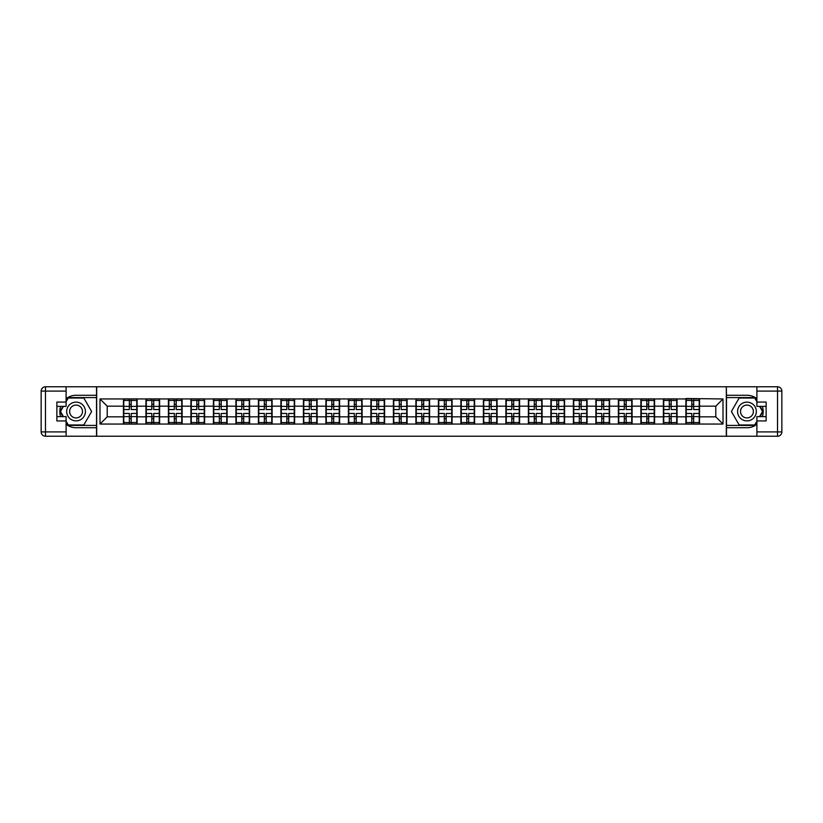 <?xml version="1.0" encoding="UTF-8"?>
<svg xmlns="http://www.w3.org/2000/svg" width="823" height="823" viewBox="0 0 823 823"><rect width="100%" height="100%" fill="white"/><g stroke="black" fill="none" stroke-linecap="round" stroke-linejoin="round"><path stroke-width="1.23" d="M66.097 424.318A16.223 16.223 0 0 0 76.055 427.723L96.528 427.723L96.528 436.231L726.472 436.231L726.472 427.723L746.945 427.723A16.223 16.223 0 0 0 756.903 424.318M756.903 398.682A16.223 16.223 0 0 0 746.945 395.277L726.472 395.277L726.328 386.769L726.328 436.231M726.328 386.769L96.528 386.769L96.528 395.277L76.055 395.277A16.223 16.223 0 0 0 66.097 398.682M96.672 436.231L96.672 386.769M715.794 416.839L715.794 406.161L699.571 406.161L699.571 416.839L715.794 416.839L723.005 424.051L723.005 398.949L685.878 398.517L685.878 406.161L677.072 406.161L677.072 416.839L685.878 416.839L685.878 406.161M723.005 424.051L99.995 424.051L99.995 398.949L123.429 398.949L123.429 406.161L107.206 406.161L107.206 416.839L123.429 416.839L123.429 406.161M685.878 398.949L123.429 398.949M685.878 416.839L685.878 424.051M677.072 416.839L677.072 424.051M677.072 398.949L677.072 406.161M654.583 416.839L663.379 416.839L663.379 406.161L654.583 406.161L654.583 424.051M663.379 416.839L663.379 424.051M663.379 398.949L663.379 406.161M654.583 398.949L654.583 406.161M632.085 416.839L640.88 416.839L640.88 406.161L632.085 406.161L632.085 424.051M640.88 416.839L640.88 424.051M640.88 398.949L640.88 406.161M632.085 398.949L632.085 406.161M609.586 416.839L618.382 416.839L618.382 406.161L609.586 406.161L609.586 424.051M618.382 416.839L618.382 424.051M618.382 398.949L618.382 406.161M609.586 398.949L609.586 406.161M587.087 416.839L595.883 416.839L595.883 406.161L587.087 406.161L587.087 424.051M595.883 416.839L595.883 424.051M595.883 398.949L595.883 406.161M587.087 398.949L587.087 406.161M564.588 416.839L573.384 416.839L573.384 406.161L564.588 406.161L564.588 424.051M573.384 416.839L573.384 424.051M573.384 398.949L573.384 406.161M564.588 398.949L564.588 406.161M542.09 416.839L550.885 416.839L550.885 406.161L542.09 406.161L542.09 424.051M550.885 416.839L550.885 424.051M550.885 398.949L550.885 406.161M542.09 398.949L542.09 406.161M519.591 416.839L528.387 416.839L528.387 406.161L519.591 406.161L519.591 424.051M528.387 416.839L528.387 424.051M528.387 398.949L528.387 406.161M519.591 398.949L519.591 406.161M497.092 416.839L505.888 416.839L505.888 406.161L497.092 406.161L497.092 424.051M505.888 416.839L505.888 424.051M505.888 398.949L505.888 406.161M497.092 398.949L497.092 406.161M474.593 416.839L483.389 416.839L483.389 406.161L474.593 406.161L474.593 424.051M483.389 416.839L483.389 424.051M483.389 398.949L483.389 406.161M474.593 398.949L474.593 406.161M452.094 416.839L460.89 416.839L460.89 406.161L452.094 406.161L452.094 424.051M460.89 416.839L460.89 424.051M460.89 398.949L460.89 406.161M452.094 398.949L452.094 406.161M429.596 416.839L438.392 416.839L438.392 406.161L429.596 406.161L429.596 424.051M438.392 416.839L438.392 424.051M438.392 398.949L438.392 406.161M429.596 398.949L429.596 406.161M407.097 416.839L415.903 416.839L415.903 406.161L407.097 406.161L407.097 424.051M415.903 416.839L415.903 424.051M415.903 398.949L415.903 406.161M407.097 398.949L407.097 406.161M384.608 416.839L393.404 416.839L393.404 406.161L384.608 406.161L384.608 424.051M393.404 416.839L393.404 424.051M393.404 398.949L393.404 406.161M384.608 398.949L384.608 406.161M362.11 416.839L370.906 416.839L370.906 406.161L362.11 406.161L362.11 424.051M370.906 416.839L370.906 424.051M370.906 398.949L370.906 406.161M362.11 398.949L362.11 406.161M339.611 416.839L348.407 416.839L348.407 406.161L339.611 406.161L339.611 424.051M348.407 416.839L348.407 424.051M348.407 398.949L348.407 406.161M339.611 398.949L339.611 406.161M317.112 416.839L325.908 416.839L325.908 406.161L317.112 406.161L317.112 424.051M325.908 416.839L325.908 424.051M325.908 398.949L325.908 406.161M317.112 398.949L317.112 406.161M294.613 416.839L303.409 416.839L303.409 406.161L294.613 406.161L294.613 424.051M303.409 416.839L303.409 424.051M303.409 398.949L303.409 406.161M294.613 398.949L294.613 406.161M272.115 416.839L280.91 416.839L280.91 406.161L272.115 406.161L272.115 424.051M280.91 416.839L280.91 424.051M280.91 398.949L280.91 406.161M272.115 398.949L272.115 406.161M249.616 416.839L258.412 416.839L258.412 406.161L249.616 406.161L249.616 424.051M258.412 416.839L258.412 424.051M258.412 398.949L258.412 406.161M249.616 398.949L249.616 406.161M227.117 416.839L235.913 416.839L235.913 406.161L227.117 406.161L227.117 424.051M235.913 416.839L235.913 424.051M235.913 398.949L235.913 406.161M227.117 398.949L227.117 406.161M204.618 416.839L213.414 416.839L213.414 406.161L204.618 406.161L204.618 424.051M213.414 416.839L213.414 424.051M213.414 398.949L213.414 406.161M204.618 398.949L204.618 406.161M182.12 416.839L190.915 416.839L190.915 406.161L182.12 406.161L182.12 424.051M190.915 416.839L190.915 424.051M190.915 398.949L190.915 406.161M182.12 398.949L182.12 406.161M159.621 416.839L168.417 416.839L168.417 406.161L159.621 406.161L159.621 424.051M168.417 416.839L168.417 424.051M168.417 398.949L168.417 406.161M159.621 398.949L159.621 406.161M137.122 416.839L145.928 416.839L145.928 406.161L137.122 406.161L137.122 424.051M145.928 416.839L145.928 424.051M145.928 398.949L145.928 406.161M137.122 398.949L137.122 406.161M123.429 416.839L123.429 424.051M107.206 416.839L99.995 424.051M99.995 398.949L107.206 406.161M699.571 416.839L699.571 424.051M699.571 398.949L699.571 406.161M723.005 398.949L715.794 406.161M123.789 406.387L129.334 406.387L129.334 398.877L123.789 398.877L123.789 413.444L129.334 413.444L129.334 416.613L131.217 416.603L131.217 413.444L136.762 413.444L136.762 398.877L131.217 398.877L131.217 400.462L136.762 400.462M129.334 404.299L131.217 404.299M131.217 400.688L129.334 400.688M123.789 409.556L129.334 409.556L129.334 406.387L131.217 406.397L131.217 409.556L136.762 409.556M123.789 400.462L129.334 400.462M129.334 422.312L131.217 422.312M129.334 418.701L131.217 418.701M123.789 424.123L129.334 424.123L129.334 422.538L123.789 422.538L123.789 424.123M123.789 413.444L123.789 416.613L129.334 416.613L129.334 422.538M123.789 416.613L123.789 422.538M136.762 413.444L136.762 424.123L131.217 424.123L131.217 422.538L136.762 422.538M136.762 416.613L131.217 416.613L131.217 422.538M136.762 406.387L131.217 406.387L131.217 400.462M146.288 406.387L151.833 406.387L151.833 398.877L146.288 398.877L146.288 413.444L151.833 413.444L151.833 416.613L153.716 416.603L153.716 413.444L159.261 413.444L159.261 398.877L153.716 398.877L153.716 400.462L159.261 400.462M151.833 404.299L153.716 404.299M153.716 400.688L151.833 400.688M146.288 409.556L151.833 409.556L151.833 406.387L153.716 406.397L153.716 409.556L159.261 409.556M146.288 400.462L151.833 400.462M151.833 422.312L153.716 422.312M151.833 418.701L153.716 418.701M146.288 424.123L151.833 424.123L151.833 422.538L146.288 422.538L146.288 424.123M146.288 413.444L146.288 416.613L151.833 416.613L151.833 422.538M146.288 416.613L146.288 422.538M159.261 413.444L159.261 424.123L153.716 424.123L153.716 422.538L159.261 422.538M159.261 416.613L153.716 416.613L153.716 422.538M159.261 406.387L153.716 406.387L153.716 400.462M168.787 406.387L174.332 406.387L174.332 398.877L168.787 398.877L168.787 413.444L174.332 413.444L174.332 416.613L176.215 416.603L176.215 413.444L181.76 413.444L181.76 398.877L176.215 398.877L176.215 400.462L181.76 400.462M174.332 404.299L176.215 404.299M176.215 400.688L174.332 400.688M168.787 409.556L174.332 409.556L174.332 406.387L176.215 406.397L176.215 409.556L181.76 409.556M168.787 400.462L174.332 400.462M174.332 422.312L176.215 422.312M174.332 418.701L176.215 418.701M168.787 424.123L174.332 424.123L174.332 422.538L168.787 422.538L168.787 424.123M168.787 413.444L168.787 416.613L174.332 416.613L174.332 422.538M168.787 416.613L168.787 422.538M181.76 413.444L181.76 424.123L176.215 424.123L176.215 422.538L181.76 422.538M181.76 416.613L176.215 416.613L176.215 422.538M181.76 406.387L176.215 406.387L176.215 400.462M191.275 406.387L196.831 406.387L196.831 398.877L191.275 398.877L191.275 413.444L196.831 413.444L196.831 416.613L198.703 416.603L198.703 413.444L204.258 413.444L204.258 398.877L198.703 398.877L198.703 400.462L204.258 400.462M196.831 404.299L198.703 404.299M198.703 400.688L196.831 400.688M191.275 409.556L196.831 409.556L196.831 406.387L198.703 406.397L198.703 409.556L204.258 409.556M191.275 400.462L196.831 400.462M196.831 422.312L198.703 422.312M196.831 418.701L198.703 418.701M191.275 424.123L196.831 424.123L196.831 422.538L191.275 422.538L191.275 424.123M191.275 413.444L191.275 416.613L196.831 416.613L196.831 422.538M191.275 416.613L191.275 422.538M204.258 413.444L204.258 424.123L198.703 424.123L198.703 422.538L204.258 422.538M204.258 416.613L198.703 416.613L198.703 422.538M204.258 406.387L198.703 406.387L198.703 400.462M213.774 406.387L219.329 406.387L219.329 398.877L213.774 398.877L213.774 413.444L219.329 413.444L219.329 416.613L221.202 416.603L221.202 413.444L226.757 413.444L226.757 398.877L221.202 398.877L221.202 400.462L226.757 400.462M219.329 404.299L221.202 404.299M221.202 400.688L219.329 400.688M213.774 409.556L219.329 409.556L219.329 406.387L221.202 406.397L221.202 409.556L226.757 409.556M213.774 400.462L219.329 400.462M219.329 422.312L221.202 422.312M219.329 418.701L221.202 418.701M213.774 424.123L219.329 424.123L219.329 422.538L213.774 422.538L213.774 424.123M213.774 413.444L213.774 416.613L219.329 416.613L219.329 422.538M213.774 416.613L213.774 422.538M226.757 413.444L226.757 424.123L221.202 424.123L221.202 422.538L226.757 422.538M226.757 416.613L221.202 416.613L221.202 422.538M226.757 406.387L221.202 406.387L221.202 400.462M236.273 406.387L241.828 406.387L241.828 398.877L236.273 398.877L236.273 413.444L241.828 413.444L241.828 416.613L243.701 416.603L243.701 413.444L249.256 413.444L249.256 398.877L243.701 398.877L243.701 400.462L249.256 400.462M241.828 404.299L243.701 404.299M243.701 400.688L241.828 400.688M236.273 409.556L241.828 409.556L241.828 406.387L243.701 406.397L243.701 409.556L249.256 409.556M236.273 400.462L241.828 400.462M241.828 422.312L243.701 422.312M241.828 418.701L243.701 418.701M236.273 424.123L241.828 424.123L241.828 422.538L236.273 422.538L236.273 424.123M236.273 413.444L236.273 416.613L241.828 416.613L241.828 422.538M236.273 416.613L236.273 422.538M249.256 413.444L249.256 424.123L243.701 424.123L243.701 422.538L249.256 422.538M249.256 416.613L243.701 416.613L243.701 422.538M249.256 406.387L243.701 406.387L243.701 400.462M71.364 419.617A9.372 9.372 0 0 0 84.172 416.191A9.372 9.372 0 0 0 80.736 403.383A9.372 9.372 0 0 0 67.928 406.809A9.372 9.372 0 0 0 71.364 419.617M72.846 417.055A6.419 6.419 0 0 0 81.611 414.71A6.419 6.419 0 0 0 79.255 405.945A6.419 6.419 0 0 0 70.49 408.29A6.419 6.419 0 0 0 72.846 417.055M66.097 401.768L68.268 398.013L83.833 398.013L91.62 411.5L83.833 424.987L68.268 424.987L66.097 421.232M63.433 416.623L60.48 411.5L63.433 406.377M742.264 419.617A9.372 9.372 0 0 0 755.072 416.191A9.372 9.372 0 0 0 751.636 403.383A9.372 9.372 0 0 0 738.828 406.809A9.372 9.372 0 0 0 742.264 419.617M743.745 417.055A6.419 6.419 0 0 0 752.51 414.71A6.419 6.419 0 0 0 750.154 405.945A6.419 6.419 0 0 0 741.389 408.29A6.419 6.419 0 0 0 743.745 417.055M756.903 421.232L754.732 424.987L739.167 424.987L731.38 411.5L739.167 398.013L754.732 398.013L756.903 401.768M759.567 406.377L762.52 411.5L759.567 416.623M60.655 406.377A16.223 16.223 0 0 0 60.655 416.623M96.528 386.769L66.097 386.769L66.097 406.377L56.869 406.377M96.528 436.231L45.481 436.231A4.331 4.331 0 0 1 41.15 431.91L41.15 391.09A4.331 4.331 0 0 1 45.481 386.769L66.097 386.769M96.528 427.723L96.528 395.277M56.869 416.623L66.097 416.623L66.097 436.231M66.097 402.056L56.869 402.056L56.869 420.944L66.097 420.944M96.528 397.581L68.011 397.581L66.097 400.904M66.097 422.096L68.011 425.419L96.528 425.419M62.939 406.377L59.976 411.5L62.939 416.623M762.345 416.623A16.223 16.223 0 0 0 762.345 406.377M726.472 436.231L756.903 436.231L756.903 416.623L766.131 416.623M726.472 386.769L777.519 386.769A4.331 4.331 0 0 1 781.85 391.09L781.85 431.91A4.331 4.331 0 0 1 777.519 436.231L756.903 436.231M726.472 395.277L726.472 427.723M766.131 406.377L756.903 406.377L756.903 386.769M756.903 420.944L766.131 420.944L766.131 402.056L756.903 402.056M726.472 425.419L754.989 425.419L756.903 422.096M756.903 400.904L754.989 397.581L726.472 397.581M760.061 416.623L763.024 411.5L760.061 406.377M258.772 406.387L264.327 406.387L264.327 398.877L258.772 398.877L258.772 413.444L264.327 413.444L264.327 416.613L266.199 416.603L266.199 413.444L271.755 413.444L271.755 398.877L266.199 398.877L266.199 400.462L271.755 400.462M264.327 404.299L266.199 404.299M266.199 400.688L264.327 400.688M258.772 409.556L264.327 409.556L264.327 406.387L266.199 406.397L266.199 409.556L271.755 409.556M258.772 400.462L264.327 400.462M264.327 422.312L266.199 422.312M264.327 418.701L266.199 418.701M258.772 424.123L264.327 424.123L264.327 422.538L258.772 422.538L258.772 424.123M258.772 413.444L258.772 416.613L264.327 416.613L264.327 422.538M258.772 416.613L258.772 422.538M271.755 413.444L271.755 424.123L266.199 424.123L266.199 422.538L271.755 422.538M271.755 416.613L266.199 416.613L266.199 422.538M271.755 406.387L266.199 406.387L266.199 400.462M281.271 406.387L286.826 406.387L286.826 398.877L281.271 398.877L281.271 413.444L286.826 413.444L286.826 416.613L288.698 416.603L288.698 413.444L294.253 413.444L294.253 398.877L288.698 398.877L288.698 400.462L294.253 400.462M286.826 404.299L288.698 404.299M288.698 400.688L286.826 400.688M281.271 409.556L286.826 409.556L286.826 406.387L288.698 406.397L288.698 409.556L294.253 409.556M281.271 400.462L286.826 400.462M286.826 422.312L288.698 422.312M286.826 418.701L288.698 418.701M281.271 424.123L286.826 424.123L286.826 422.538L281.271 422.538L281.271 424.123M281.271 413.444L281.271 416.613L286.826 416.613L286.826 422.538M281.271 416.613L281.271 422.538M294.253 413.444L294.253 424.123L288.698 424.123L288.698 422.538L294.253 422.538M294.253 416.613L288.698 416.613L288.698 422.538M294.253 406.387L288.698 406.387L288.698 400.462M303.769 406.387L309.325 406.387L309.325 398.877L303.769 398.877L303.769 413.444L309.325 413.444L309.325 416.613L311.197 416.603L311.197 413.444L316.752 413.444L316.752 398.877L311.197 398.877L311.197 400.462L316.752 400.462M309.325 404.299L311.197 404.299M311.197 400.688L309.325 400.688M303.769 409.556L309.325 409.556L309.325 406.387L311.197 406.397L311.197 409.556L316.752 409.556M303.769 400.462L309.325 400.462M309.325 422.312L311.197 422.312M309.325 418.701L311.197 418.701M303.769 424.123L309.325 424.123L309.325 422.538L303.769 422.538L303.769 424.123M303.769 413.444L303.769 416.613L309.325 416.613L309.325 422.538M303.769 416.613L303.769 422.538M316.752 413.444L316.752 424.123L311.197 424.123L311.197 422.538L316.752 422.538M316.752 416.613L311.197 416.613L311.197 422.538M316.752 406.387L311.197 406.387L311.197 400.462M326.268 406.387L331.823 406.387L331.823 398.877L326.268 398.877L326.268 413.444L331.823 413.444L331.823 416.613L333.696 416.603L333.696 413.444L339.251 413.444L339.251 398.877L333.696 398.877L333.696 400.462L339.251 400.462M331.823 404.299L333.696 404.299M333.696 400.688L331.823 400.688M326.268 409.556L331.823 409.556L331.823 406.387L333.696 406.397L333.696 409.556L339.251 409.556M326.268 400.462L331.823 400.462M331.823 422.312L333.696 422.312M331.823 418.701L333.696 418.701M326.268 424.123L331.823 424.123L331.823 422.538L326.268 422.538L326.268 424.123M326.268 413.444L326.268 416.613L331.823 416.613L331.823 422.538M326.268 416.613L326.268 422.538M339.251 413.444L339.251 424.123L333.696 424.123L333.696 422.538L339.251 422.538M339.251 416.613L333.696 416.613L333.696 422.538M339.251 406.387L333.696 406.387L333.696 400.462M348.767 406.387L354.322 406.387L354.322 398.877L348.767 398.877L348.767 413.444L354.322 413.444L354.322 416.613L356.194 416.603L356.194 413.444L361.75 413.444L361.75 398.877L356.194 398.877L356.194 400.462L361.75 400.462M354.322 404.299L356.194 404.299M356.194 400.688L354.322 400.688M348.767 409.556L354.322 409.556L354.322 406.387L356.194 406.397L356.194 409.556L361.75 409.556M348.767 400.462L354.322 400.462M354.322 422.312L356.194 422.312M354.322 418.701L356.194 418.701M348.767 424.123L354.322 424.123L354.322 422.538L348.767 422.538L348.767 424.123M348.767 413.444L348.767 416.613L354.322 416.613L354.322 422.538M348.767 416.613L348.767 422.538M361.75 413.444L361.75 424.123L356.194 424.123L356.194 422.538L361.75 422.538M361.75 416.613L356.194 416.613L356.194 422.538M361.75 406.387L356.194 406.387L356.194 400.462M371.266 406.387L376.821 406.387L376.821 398.877L371.266 398.877L371.266 413.444L376.821 413.444L376.821 416.613L378.693 416.603L378.693 413.444L384.238 413.444L384.238 398.877L378.693 398.877L378.693 400.462L384.238 400.462M376.821 404.299L378.693 404.299M378.693 400.688L376.821 400.688M371.266 409.556L376.821 409.556L376.821 406.387L378.693 406.397L378.693 409.556L384.238 409.556M371.266 400.462L376.821 400.462M376.821 422.312L378.693 422.312M376.821 418.701L378.693 418.701M371.266 424.123L376.821 424.123L376.821 422.538L371.266 422.538L371.266 424.123M371.266 413.444L371.266 416.613L376.821 416.613L376.821 422.538M371.266 416.613L371.266 422.538M384.238 413.444L384.238 424.123L378.693 424.123L378.693 422.538L384.238 422.538M384.238 416.613L378.693 416.613L378.693 422.538M384.238 406.387L378.693 406.387L378.693 400.462M393.764 406.387L399.309 406.387L399.309 398.877L393.764 398.877L393.764 413.444L399.309 413.444L399.309 416.613L401.192 416.603L401.192 413.444L406.737 413.444L406.737 398.877L401.192 398.877L401.192 400.462L406.737 400.462M399.309 404.299L401.192 404.299M401.192 400.688L399.309 400.688M393.764 409.556L399.309 409.556L399.309 406.387L401.192 406.397L401.192 409.556L406.737 409.556M393.764 400.462L399.309 400.462M399.309 422.312L401.192 422.312M399.309 418.701L401.192 418.701M393.764 424.123L399.309 424.123L399.309 422.538L393.764 422.538L393.764 424.123M393.764 413.444L393.764 416.613L399.309 416.613L399.309 422.538M393.764 416.613L393.764 422.538M406.737 413.444L406.737 424.123L401.192 424.123L401.192 422.538L406.737 422.538M406.737 416.613L401.192 416.613L401.192 422.538M406.737 406.387L401.192 406.387L401.192 400.462M416.263 406.387L421.808 406.387L421.808 398.877L416.263 398.877L416.263 413.444L421.808 413.444L421.808 416.613L423.691 416.603L423.691 413.444L429.236 413.444L429.236 398.877L423.691 398.877L423.691 400.462L429.236 400.462M421.808 404.299L423.691 404.299M423.691 400.688L421.808 400.688M416.263 409.556L421.808 409.556L421.808 406.387L423.691 406.397L423.691 409.556L429.236 409.556M416.263 400.462L421.808 400.462M421.808 422.312L423.691 422.312M421.808 418.701L423.691 418.701M416.263 424.123L421.808 424.123L421.808 422.538L416.263 422.538L416.263 424.123M416.263 413.444L416.263 416.613L421.808 416.613L421.808 422.538M416.263 416.613L416.263 422.538M429.236 413.444L429.236 424.123L423.691 424.123L423.691 422.538L429.236 422.538M429.236 416.613L423.691 416.613L423.691 422.538M429.236 406.387L423.691 406.387L423.691 400.462M438.762 406.387L444.307 406.387L444.307 398.877L438.762 398.877L438.762 413.444L444.307 413.444L444.307 416.613L446.179 416.603L446.179 413.444L451.734 413.444L451.734 398.877L446.179 398.877L446.179 400.462L451.734 400.462M444.307 404.299L446.179 404.299M446.179 400.688L444.307 400.688M438.762 409.556L444.307 409.556L444.307 406.387L446.179 406.397L446.179 409.556L451.734 409.556M438.762 400.462L444.307 400.462M444.307 422.312L446.179 422.312M444.307 418.701L446.179 418.701M438.762 424.123L444.307 424.123L444.307 422.538L438.762 422.538L438.762 424.123M438.762 413.444L438.762 416.613L444.307 416.613L444.307 422.538M438.762 416.613L438.762 422.538M451.734 413.444L451.734 424.123L446.179 424.123L446.179 422.538L451.734 422.538M451.734 416.613L446.179 416.613L446.179 422.538M451.734 406.387L446.179 406.387L446.179 400.462M461.25 406.387L466.806 406.387L466.806 398.877L461.25 398.877L461.25 413.444L466.806 413.444L466.806 416.613L468.678 416.603L468.678 413.444L474.233 413.444L474.233 398.877L468.678 398.877L468.678 400.462L474.233 400.462M466.806 404.299L468.678 404.299M468.678 400.688L466.806 400.688M461.25 409.556L466.806 409.556L466.806 406.387L468.678 406.397L468.678 409.556L474.233 409.556M461.25 400.462L466.806 400.462M466.806 422.312L468.678 422.312M466.806 418.701L468.678 418.701M461.25 424.123L466.806 424.123L466.806 422.538L461.25 422.538L461.25 424.123M461.25 413.444L461.25 416.613L466.806 416.613L466.806 422.538M461.25 416.613L461.25 422.538M474.233 413.444L474.233 424.123L468.678 424.123L468.678 422.538L474.233 422.538M474.233 416.613L468.678 416.613L468.678 422.538M474.233 406.387L468.678 406.387L468.678 400.462M483.749 406.387L489.304 406.387L489.304 398.877L483.749 398.877L483.749 413.444L489.304 413.444L489.304 416.613L491.177 416.603L491.177 413.444L496.732 413.444L496.732 398.877L491.177 398.877L491.177 400.462L496.732 400.462M489.304 404.299L491.177 404.299M491.177 400.688L489.304 400.688M483.749 409.556L489.304 409.556L489.304 406.387L491.177 406.397L491.177 409.556L496.732 409.556M483.749 400.462L489.304 400.462M489.304 422.312L491.177 422.312M489.304 418.701L491.177 418.701M483.749 424.123L489.304 424.123L489.304 422.538L483.749 422.538L483.749 424.123M483.749 413.444L483.749 416.613L489.304 416.613L489.304 422.538M483.749 416.613L483.749 422.538M496.732 413.444L496.732 424.123L491.177 424.123L491.177 422.538L496.732 422.538M496.732 416.613L491.177 416.613L491.177 422.538M496.732 406.387L491.177 406.387L491.177 400.462M506.248 406.387L511.803 406.387L511.803 398.877L506.248 398.877L506.248 413.444L511.803 413.444L511.803 416.613L513.675 416.603L513.675 413.444L519.231 413.444L519.231 398.877L513.675 398.877L513.675 400.462L519.231 400.462M511.803 404.299L513.675 404.299M513.675 400.688L511.803 400.688M506.248 409.556L511.803 409.556L511.803 406.387L513.675 406.397L513.675 409.556L519.231 409.556M506.248 400.462L511.803 400.462M511.803 422.312L513.675 422.312M511.803 418.701L513.675 418.701M506.248 424.123L511.803 424.123L511.803 422.538L506.248 422.538L506.248 424.123M506.248 413.444L506.248 416.613L511.803 416.613L511.803 422.538M506.248 416.613L506.248 422.538M519.231 413.444L519.231 424.123L513.675 424.123L513.675 422.538L519.231 422.538M519.231 416.613L513.675 416.613L513.675 422.538M519.231 406.387L513.675 406.387L513.675 400.462M528.747 406.387L534.302 406.387L534.302 398.877L528.747 398.877L528.747 413.444L534.302 413.444L534.302 416.613L536.174 416.603L536.174 413.444L541.729 413.444L541.729 398.877L536.174 398.877L536.174 400.462L541.729 400.462M534.302 404.299L536.174 404.299M536.174 400.688L534.302 400.688M528.747 409.556L534.302 409.556L534.302 406.387L536.174 406.397L536.174 409.556L541.729 409.556M528.747 400.462L534.302 400.462M534.302 422.312L536.174 422.312M534.302 418.701L536.174 418.701M528.747 424.123L534.302 424.123L534.302 422.538L528.747 422.538L528.747 424.123M528.747 413.444L528.747 416.613L534.302 416.613L534.302 422.538M528.747 416.613L528.747 422.538M541.729 413.444L541.729 424.123L536.174 424.123L536.174 422.538L541.729 422.538M541.729 416.613L536.174 416.613L536.174 422.538M541.729 406.387L536.174 406.387L536.174 400.462M551.245 406.387L556.801 406.387L556.801 398.877L551.245 398.877L551.245 413.444L556.801 413.444L556.801 416.613L558.673 416.603L558.673 413.444L564.228 413.444L564.228 398.877L558.673 398.877L558.673 400.462L564.228 400.462M556.801 404.299L558.673 404.299M558.673 400.688L556.801 400.688M551.245 409.556L556.801 409.556L556.801 406.387L558.673 406.397L558.673 409.556L564.228 409.556M551.245 400.462L556.801 400.462M556.801 422.312L558.673 422.312M556.801 418.701L558.673 418.701M551.245 424.123L556.801 424.123L556.801 422.538L551.245 422.538L551.245 424.123M551.245 413.444L551.245 416.613L556.801 416.613L556.801 422.538M551.245 416.613L551.245 422.538M564.228 413.444L564.228 424.123L558.673 424.123L558.673 422.538L564.228 422.538M564.228 416.613L558.673 416.613L558.673 422.538M564.228 406.387L558.673 406.387L558.673 400.462M573.744 406.387L579.299 406.387L579.299 398.877L573.744 398.877L573.744 413.444L579.299 413.444L579.299 416.613L581.172 416.603L581.172 413.444L586.727 413.444L586.727 398.877L581.172 398.877L581.172 400.462L586.727 400.462M579.299 404.299L581.172 404.299M581.172 400.688L579.299 400.688M573.744 409.556L579.299 409.556L579.299 406.387L581.172 406.397L581.172 409.556L586.727 409.556M573.744 400.462L579.299 400.462M579.299 422.312L581.172 422.312M579.299 418.701L581.172 418.701M573.744 424.123L579.299 424.123L579.299 422.538L573.744 422.538L573.744 424.123M573.744 413.444L573.744 416.613L579.299 416.613L579.299 422.538M573.744 416.613L573.744 422.538M586.727 413.444L586.727 424.123L581.172 424.123L581.172 422.538L586.727 422.538M586.727 416.613L581.172 416.613L581.172 422.538M586.727 406.387L581.172 406.387L581.172 400.462M596.243 406.387L601.798 406.387L601.798 398.877L596.243 398.877L596.243 413.444L601.798 413.444L601.798 416.613L603.67 416.603L603.67 413.444L609.226 413.444L609.226 398.877L603.67 398.877L603.67 400.462L609.226 400.462M601.798 404.299L603.67 404.299M603.67 400.688L601.798 400.688M596.243 409.556L601.798 409.556L601.798 406.387L603.67 406.397L603.67 409.556L609.226 409.556M596.243 400.462L601.798 400.462M601.798 422.312L603.67 422.312M601.798 418.701L603.67 418.701M596.243 424.123L601.798 424.123L601.798 422.538L596.243 422.538L596.243 424.123M596.243 413.444L596.243 416.613L601.798 416.613L601.798 422.538M596.243 416.613L596.243 422.538M609.226 413.444L609.226 424.123L603.67 424.123L603.67 422.538L609.226 422.538M609.226 416.613L603.67 416.613L603.67 422.538M609.226 406.387L603.67 406.387L603.67 400.462M618.742 406.387L624.297 406.387L624.297 398.877L618.742 398.877L618.742 413.444L624.297 413.444L624.297 416.613L626.169 416.603L626.169 413.444L631.725 413.444L631.725 398.877L626.169 398.877L626.169 400.462L631.725 400.462M624.297 404.299L626.169 404.299M626.169 400.688L624.297 400.688M618.742 409.556L624.297 409.556L624.297 406.387L626.169 406.397L626.169 409.556L631.725 409.556M618.742 400.462L624.297 400.462M624.297 422.312L626.169 422.312M624.297 418.701L626.169 418.701M618.742 424.123L624.297 424.123L624.297 422.538L618.742 422.538L618.742 424.123M618.742 413.444L618.742 416.613L624.297 416.613L624.297 422.538M618.742 416.613L618.742 422.538M631.725 413.444L631.725 424.123L626.169 424.123L626.169 422.538L631.725 422.538M631.725 416.613L626.169 416.613L626.169 422.538M631.725 406.387L626.169 406.387L626.169 400.462M641.24 406.387L646.785 406.387L646.785 398.877L641.24 398.877L641.24 413.444L646.785 413.444L646.785 416.613L648.668 416.603L648.668 413.444L654.213 413.444L654.213 398.877L648.668 398.877L648.668 400.462L654.213 400.462M646.785 404.299L648.668 404.299M648.668 400.688L646.785 400.688M641.24 409.556L646.785 409.556L646.785 406.387L648.668 406.397L648.668 409.556L654.213 409.556M641.24 400.462L646.785 400.462M646.785 422.312L648.668 422.312M646.785 418.701L648.668 418.701M641.24 424.123L646.785 424.123L646.785 422.538L641.24 422.538L641.24 424.123M641.24 413.444L641.24 416.613L646.785 416.613L646.785 422.538M641.24 416.613L641.24 422.538M654.213 413.444L654.213 424.123L648.668 424.123L648.668 422.538L654.213 422.538M654.213 416.613L648.668 416.613L648.668 422.538M654.213 406.387L648.668 406.387L648.668 400.462M663.739 406.387L669.284 406.387L669.284 398.877L663.739 398.877L663.739 413.444L669.284 413.444L669.284 416.613L671.167 416.603L671.167 413.444L676.712 413.444L676.712 398.877L671.167 398.877L671.167 400.462L676.712 400.462M669.284 404.299L671.167 404.299M671.167 400.688L669.284 400.688M663.739 409.556L669.284 409.556L669.284 406.387L671.167 406.397L671.167 409.556L676.712 409.556M663.739 400.462L669.284 400.462M669.284 422.312L671.167 422.312M669.284 418.701L671.167 418.701M663.739 424.123L669.284 424.123L669.284 422.538L663.739 422.538L663.739 424.123M663.739 413.444L663.739 416.613L669.284 416.613L669.284 422.538M663.739 416.613L663.739 422.538M676.712 413.444L676.712 424.123L671.167 424.123L671.167 422.538L676.712 422.538M676.712 416.613L671.167 416.613L671.167 422.538M676.712 406.387L671.167 406.387L671.167 400.462M686.238 406.387L691.783 406.387L691.783 398.877L686.238 398.877L686.238 413.444L691.783 413.444L691.783 416.613L693.666 416.603L693.666 413.444L699.211 413.444L699.211 398.877L693.666 398.877L693.666 400.462L699.211 400.462M691.783 404.299L693.666 404.299M693.666 400.688L691.783 400.688M686.238 409.556L691.783 409.556L691.783 406.387L693.666 406.397L693.666 409.556L699.211 409.556M686.238 400.462L691.783 400.462M691.783 422.312L693.666 422.312M691.783 418.701L693.666 418.701M686.238 424.123L691.783 424.123L691.783 422.538L686.238 422.538L686.238 424.123M686.238 413.444L686.238 416.613L691.783 416.613L691.783 422.538M686.238 416.613L686.238 422.538M699.211 413.444L699.211 424.123L693.666 424.123L693.666 422.538L699.211 422.538M699.211 416.613L693.666 416.613L693.666 422.538M699.211 406.387L693.666 406.387L693.666 400.462M66.097 391.09L45.481 391.09L45.481 431.91L66.097 431.91M41.15 391.09L45.481 391.09L45.481 386.769M45.481 436.231L45.481 431.91L41.15 431.91M756.903 431.91L777.519 431.91L777.519 391.09L756.903 391.09M781.85 431.91L777.519 431.91L777.519 436.231M777.519 386.769L777.519 391.09L781.85 391.09"/></g></svg>
